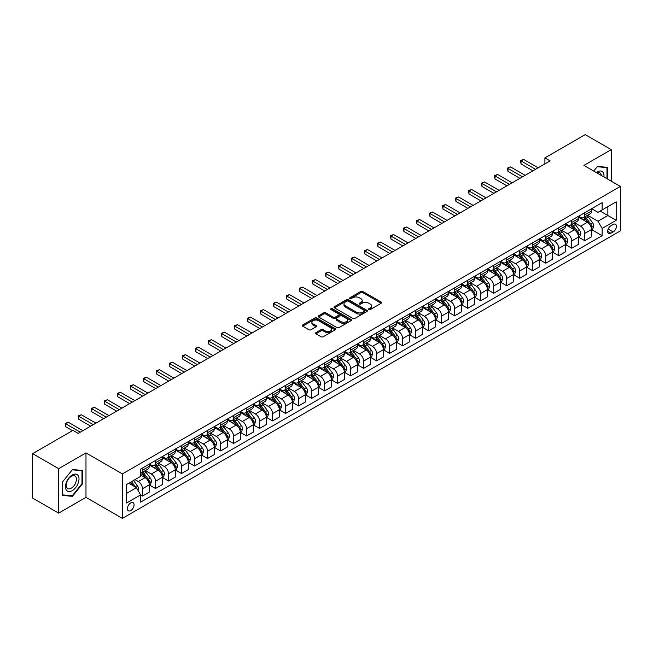 <?xml version="1.0" encoding="UTF-8"?>
<svg xmlns="http://www.w3.org/2000/svg" width="653" height="653" viewBox="0 0 653 653"><rect width="100%" height="100%" fill="white"/><g stroke="black" fill="none" stroke-linecap="round" stroke-linejoin="round"><path stroke-width="0.98" d="M368.912 309.53A1.012 0.588 0 0 0 370.341 309.53L381.189 303.261A1.445 0.833 0 0 0 381.613 302.674A1.445 0.833 0 0 0 381.189 302.086L362.807 291.467A1.445 0.833 0 0 0 360.766 291.467L349.91 297.735A1.012 0.588 0 0 0 349.616 298.143A1.012 0.588 0 0 0 349.91 298.56A1.012 0.588 0 0 0 351.338 298.56L352.742 297.752A4.62 2.669 0 0 1 359.281 297.752L360.815 298.633A4.62 2.669 0 0 1 362.17 300.519A4.62 2.669 0 0 1 360.815 302.404L359.411 303.221A1.012 0.588 0 0 0 359.117 303.629A1.012 0.588 0 0 0 359.411 304.045A1.012 0.588 0 0 0 360.84 304.045L362.244 303.237A4.62 2.669 0 0 1 368.782 303.237L370.316 304.118A4.62 2.669 0 0 1 371.671 306.004A4.62 2.669 0 0 1 370.316 307.889L368.912 308.706A1.012 0.588 0 0 0 368.61 309.114A1.012 0.588 0 0 0 368.912 309.53L368.912 308.706M130.731 510.573A4.71 2.718 120 0 0 133.808 506.426A4.71 2.718 120 0 0 133.081 502.647A4.71 2.718 120 0 0 130.731 502.883A4.71 2.718 120 0 0 127.653 507.03A4.71 2.718 120 0 0 128.372 510.809A4.71 2.718 120 0 0 130.731 510.573M315.921 332.63A1.445 0.833 0 0 0 315.497 333.218A1.445 0.833 0 0 0 315.921 333.814L321.08 336.793A1.445 0.833 0 0 0 323.121 336.793L335.177 329.83A1.445 0.833 0 0 0 335.601 329.243A1.445 0.833 0 0 0 335.177 328.655L316.787 318.035A1.445 0.833 0 0 0 314.746 318.035L302.69 324.998A1.445 0.833 0 0 0 302.274 325.586A1.445 0.833 0 0 0 302.69 326.174L308.926 329.773A1.445 0.833 0 0 0 310.967 329.773L316.125 326.794A1.445 0.833 0 0 0 316.55 326.206A1.445 0.833 0 0 0 316.125 325.61L313.032 323.831A3.861 2.228 0 0 1 311.905 322.256A3.861 2.228 0 0 1 314.289 320.19A3.861 2.228 0 0 1 318.501 320.672L330.606 327.667A3.861 2.228 0 0 1 331.74 329.243A3.861 2.228 0 0 1 329.349 331.3A3.861 2.228 0 0 1 325.137 330.818L323.121 329.651A1.445 0.833 0 0 0 321.08 329.651L315.921 332.63L315.921 333.814L321.08 330.859L321.08 329.651M85.984 452.896L58.664 468.666L32.65 453.647L32.65 498.108L58.664 513.127L85.984 497.357L122.405 518.384L122.405 473.923L85.984 452.896L85.984 497.357M611.241 181.183L611.241 149.635L583.929 165.405L620.35 186.44L122.405 473.923M611.241 149.635L585.227 134.616L544.904 157.895L544.904 163.903M32.65 453.647L72.973 430.368L78.18 433.372L550.104 160.899L544.904 157.895M352.849 318.452A1.445 0.833 0 0 0 354.889 318.452L366.945 311.489A1.445 0.833 0 0 0 367.37 310.901A1.445 0.833 0 0 0 366.945 310.314L348.555 299.694A1.445 0.833 0 0 0 346.514 299.694L334.458 306.657A1.445 0.833 0 0 0 334.034 307.245A1.445 0.833 0 0 0 334.458 307.832L352.849 318.452M331.34 309.751A1.012 0.588 0 0 1 332.369 309.889L332.369 308.689L351.061 319.48A1.445 0.833 0 0 1 351.485 320.068A1.445 0.833 0 0 1 351.061 320.664L339.005 327.618A1.445 0.833 0 0 1 336.964 327.618L318.574 317.007L318.574 315.823A1.445 0.833 0 0 0 318.158 316.411A1.445 0.833 0 0 0 318.574 317.007M318.574 315.823L323.733 312.844A1.445 0.833 0 0 1 325.782 312.844L333.234 317.154A1.445 0.833 0 0 0 335.275 317.154L338.703 315.179A1.445 0.833 0 0 0 339.119 314.583A1.445 0.833 0 0 0 338.703 313.995L330.94 309.514A1.012 0.588 0 0 1 330.638 309.106A1.012 0.588 0 0 1 331.267 308.559A1.012 0.588 0 0 1 332.369 308.689M613.167 224.469L610.881 225.791A4.563 2.636 120 0 0 607.902 229.807A4.563 2.636 120 0 0 608.596 233.464A4.563 2.636 120 0 0 610.881 233.243L613.167 231.921A4.563 2.636 120 0 0 616.146 227.897A4.563 2.636 120 0 0 615.452 224.24A4.563 2.636 120 0 0 613.167 224.469M122.405 518.384L620.35 230.901L620.35 186.44M591.683 208.699L597.977 212.331L602.139 209.931L602.139 202.659L140.615 469.115L140.615 476.388L126.568 484.493L126.568 503.006L140.615 494.892L140.615 502.157L602.139 235.7L602.139 228.436L597.977 221.22L587.627 215.253M602.139 209.931L616.187 201.818L616.187 220.322L602.139 228.436M58.664 468.666L58.664 513.127M600.164 211.074L607.861 215.514L607.861 206.626L616.187 201.818M597.977 221.22L607.861 215.514L616.187 220.322M126.568 493.39L136.453 487.685L128.755 483.236M140.615 494.95L142.493 496.035L142.493 488.762A5.885 3.396 -120 0 0 138.33 481.555L135 479.629M142.493 496.035L149.251 492.125L149.251 484.861A5.885 3.396 -120 0 0 145.088 477.645L140.615 475.066M149.406 485.008L155.496 488.526L155.496 481.253A5.885 3.396 -120 0 0 151.333 474.045L145.358 470.593M155.496 488.526L162.262 484.616L162.262 477.351A5.885 3.396 -120 0 0 158.099 470.136L149.251 465.034M162.417 477.498L168.507 481.016L168.507 473.743A5.885 3.396 -120 0 0 164.344 466.536L158.369 463.083M168.507 481.016L175.273 477.106L175.273 469.834A5.885 3.396 -120 0 0 171.11 462.626L162.262 457.524M175.428 469.989L181.51 473.507L181.51 466.234A5.885 3.396 -120 0 0 177.347 459.026L171.372 455.574M181.51 473.507L188.276 469.597L188.276 462.324A5.885 3.396 -120 0 0 184.113 455.117L175.273 450.007M188.431 462.479L194.521 465.989L194.521 458.724A5.885 3.396 -120 0 0 190.358 451.517L184.383 448.064M194.521 465.989L201.287 462.087L201.287 454.815A5.885 3.396 -120 0 0 197.124 447.607L188.276 442.497M201.442 454.97L207.532 458.479L207.532 451.215A5.885 3.396 -120 0 0 203.369 443.999L197.394 440.555M207.532 458.479L214.29 454.578L214.29 447.305A5.885 3.396 -120 0 0 210.127 440.098L201.287 434.988M214.453 447.46L220.534 450.97L220.534 443.705A5.885 3.396 -120 0 0 216.372 436.49L210.397 433.045M220.534 450.97L227.301 447.068L227.301 439.796A5.885 3.396 -120 0 0 223.138 432.588L214.29 427.478M227.456 439.951L233.545 443.46L233.545 436.196A5.885 3.396 -120 0 0 229.383 428.98L223.408 425.536M233.545 443.46L240.312 439.559L240.312 432.286A5.885 3.396 -120 0 0 236.149 425.079L227.301 419.969M240.467 432.441L246.556 435.951L246.556 428.686A5.885 3.396 -120 0 0 242.394 421.471L236.41 418.018M246.556 435.951L253.315 432.049L253.315 424.776A5.885 3.396 -120 0 0 249.152 417.569L240.312 412.459M253.47 424.923L259.559 428.441L259.559 421.169A5.885 3.396 -120 0 0 255.396 413.961L249.422 410.508M259.559 428.441L266.326 424.54L266.326 417.267A5.885 3.396 -120 0 0 262.163 410.06L253.315 404.95M266.481 417.414L272.57 420.932L272.57 413.659A5.885 3.396 -120 0 0 268.407 406.452L262.433 402.999M272.57 420.932L279.337 417.03L279.337 409.757A5.885 3.396 -120 0 0 275.174 402.55L266.326 397.44M279.492 409.904L285.573 413.422L285.573 406.15A5.885 3.396 -120 0 0 281.41 398.942L275.435 395.489M285.573 413.422L292.34 409.513L292.34 402.248A5.885 3.396 -120 0 0 288.177 395.041L279.337 389.931M292.495 402.395L298.584 405.913L298.584 398.64A5.885 3.396 -120 0 0 294.421 391.433L288.446 387.98M298.584 405.913L305.351 402.003L305.351 394.739A5.885 3.396 -120 0 0 301.188 387.531L292.34 382.421M305.506 394.885L311.595 398.403L311.595 391.131A5.885 3.396 -120 0 0 307.432 383.923L301.457 380.47M311.595 398.403L318.354 394.494L318.354 387.229A5.885 3.396 -120 0 0 314.191 380.013L305.351 374.912M318.517 387.376L324.598 390.894L324.598 383.621A5.885 3.396 -120 0 0 320.435 376.414L314.46 372.961M324.598 390.894L331.365 386.984L331.365 379.719A5.885 3.396 -120 0 0 327.202 372.504L318.354 367.402M331.52 379.866L337.609 383.384L337.609 376.112A5.885 3.396 -120 0 0 333.446 368.904L327.471 365.451M337.609 383.384L344.376 379.475L344.376 372.21A5.885 3.396 -120 0 0 340.213 364.994L331.365 359.893M344.531 372.357L350.62 375.875L350.62 368.602A5.885 3.396 -120 0 0 346.457 361.395L340.474 357.942M350.62 375.875L357.379 371.965L357.379 364.692A5.885 3.396 -120 0 0 353.216 357.485L344.376 352.383M357.534 364.847L363.623 368.365L363.623 361.093A5.885 3.396 -120 0 0 359.46 353.885L353.485 350.432M363.623 368.365L370.39 364.456L370.39 357.183A5.885 3.396 -120 0 0 366.227 349.975L357.379 344.874M370.545 357.338L376.634 360.848L376.634 353.583A5.885 3.396 -120 0 0 372.471 346.376L366.496 342.923M376.634 360.848L383.401 356.946L383.401 349.673A5.885 3.396 -120 0 0 379.238 342.466L370.39 337.356M383.556 349.828L389.637 353.338L389.637 346.074A5.885 3.396 -120 0 0 385.474 338.858L379.499 335.413M389.637 353.338L396.404 349.437L396.404 342.164A5.885 3.396 -120 0 0 392.241 334.956L383.401 329.847M396.559 342.319L402.648 345.829L402.648 338.564A5.885 3.396 -120 0 0 398.485 331.349L392.51 327.904M402.648 345.829L409.415 341.927L409.415 334.654A5.885 3.396 -120 0 0 405.252 327.447L396.404 322.337M409.57 334.809L415.659 338.319L415.659 331.055A5.885 3.396 -120 0 0 411.496 323.839L405.521 320.394M415.659 338.319L422.418 334.418L422.418 327.145A5.885 3.396 -120 0 0 418.255 319.937L409.415 314.828M422.581 327.3L428.662 330.81L428.662 323.545A5.885 3.396 -120 0 0 424.499 316.33L418.524 312.877M428.662 330.81L435.429 326.908L435.429 319.635A5.885 3.396 -120 0 0 431.266 312.428L422.418 307.318M435.584 319.782L441.673 323.3L441.673 316.028A5.885 3.396 -120 0 0 437.51 308.82L431.535 305.367M441.673 323.3L448.44 319.399L448.44 312.126A5.885 3.396 -120 0 0 444.277 304.918L435.429 299.809M448.595 312.273L454.684 315.791L454.684 308.518A5.885 3.396 -120 0 0 450.521 301.311L444.538 297.858M454.684 315.791L461.442 311.889L461.442 304.616A5.885 3.396 -120 0 0 457.28 297.409L448.44 292.299M461.598 304.763L467.687 308.281L467.687 301.009A5.885 3.396 -120 0 0 463.524 293.801L457.549 290.348M467.687 308.281L474.453 304.371L474.453 297.107A5.885 3.396 -120 0 0 470.291 289.899L461.442 284.79M474.609 297.254L480.698 300.772L480.698 293.499A5.885 3.396 -120 0 0 476.535 286.292L470.56 282.839M480.698 300.772L487.465 296.862L487.465 289.597A5.885 3.396 -120 0 0 483.302 282.39L474.453 277.28M487.62 289.744L493.701 293.262L493.701 285.99A5.885 3.396 -120 0 0 489.546 278.782L483.563 275.329M493.701 293.262L500.467 289.352L500.467 282.088A5.885 3.396 -120 0 0 496.304 274.872L487.465 269.771M500.622 282.235L506.712 285.753L506.712 278.48A5.885 3.396 -120 0 0 502.549 271.273L496.574 267.82M506.712 285.753L513.478 281.843L513.478 274.578A5.885 3.396 -120 0 0 509.316 267.363L500.467 262.261M513.633 274.725L519.723 278.243L519.723 270.971A5.885 3.396 -120 0 0 515.56 263.763L509.585 260.31M519.723 278.243L526.481 274.333L526.481 267.069A5.885 3.396 -120 0 0 522.318 259.853L513.478 254.752M526.645 267.216L532.726 270.734L532.726 263.461A5.885 3.396 -120 0 0 528.563 256.254L522.588 252.801M532.726 270.734L539.492 266.824L539.492 259.559A5.885 3.396 -120 0 0 535.329 252.344L526.481 247.242M539.647 259.706L545.737 263.224L545.737 255.952A5.885 3.396 -120 0 0 541.574 248.744L535.599 245.291M545.737 263.224L552.503 259.314L552.503 252.042A5.885 3.396 -120 0 0 548.34 244.834L539.492 239.733M552.658 252.197L558.748 255.707L558.748 248.442A5.885 3.396 -120 0 0 554.585 241.235L548.602 237.782M558.748 255.707L565.506 251.805L565.506 244.532A5.885 3.396 -120 0 0 561.343 237.325L552.503 232.215M565.661 244.687L571.75 248.197L571.75 240.933A5.885 3.396 -120 0 0 567.588 233.717L561.613 230.272M571.75 248.197L578.517 244.295L578.517 237.023A5.885 3.396 -120 0 0 574.354 229.815L565.506 224.705M578.672 237.178L584.761 240.688L584.761 233.423A5.885 3.396 -120 0 0 580.599 226.207L574.624 222.763M584.761 240.688L591.528 236.786L591.528 229.513A5.885 3.396 -120 0 0 587.365 222.306L578.517 217.196M578.672 216.208L580.599 217.318A5.885 3.396 -120 0 0 583.537 217.612A5.885 3.396 -120 0 0 584.761 214.919L584.761 212.69M565.661 223.718L567.588 224.828A5.885 3.396 -120 0 0 570.534 225.122A5.885 3.396 -120 0 0 571.75 222.428L571.75 220.2M552.658 231.227L554.585 232.337A5.885 3.396 -120 0 0 557.523 232.631A5.885 3.396 -120 0 0 558.748 229.938L558.748 227.709M539.647 238.737L541.574 239.847A5.885 3.396 -120 0 0 544.52 240.141A5.885 3.396 -120 0 0 545.737 237.447L545.737 235.219M526.645 246.246L528.563 247.356A5.885 3.396 -120 0 0 531.509 247.65A5.885 3.396 -120 0 0 532.726 244.957L532.726 242.728M513.633 253.756L515.56 254.866A5.885 3.396 -120 0 0 518.498 255.16A5.885 3.396 -120 0 0 519.723 252.466L519.723 250.246M500.622 261.265L502.549 262.375A5.885 3.396 -120 0 0 505.495 262.669A5.885 3.396 -120 0 0 506.712 259.976L506.712 257.755M487.62 268.775L489.546 269.885A5.885 3.396 -120 0 0 492.484 270.179A5.885 3.396 -120 0 0 493.701 267.485L493.701 265.265M474.609 276.284L476.535 277.403A5.885 3.396 -120 0 0 479.473 277.688A5.885 3.396 -120 0 0 480.698 274.995L480.698 272.774M461.598 283.794L463.524 284.912A5.885 3.396 -120 0 0 466.471 285.198A5.885 3.396 -120 0 0 467.687 282.504L467.687 280.284M448.595 291.311L450.521 292.422A5.885 3.396 -120 0 0 453.46 292.707A5.885 3.396 -120 0 0 454.684 290.014L454.684 287.793M435.584 298.821L437.51 299.931A5.885 3.396 -120 0 0 440.457 300.217A5.885 3.396 -120 0 0 441.673 297.523L441.673 295.303M422.573 306.33L424.499 307.441A5.885 3.396 -120 0 0 427.446 307.734A5.885 3.396 -120 0 0 428.662 305.033L428.662 302.812M409.57 313.84L411.496 314.95A5.885 3.396 -120 0 0 414.435 315.244A5.885 3.396 -120 0 0 415.659 312.542L415.659 310.322M396.559 321.349L398.485 322.46A5.885 3.396 -120 0 0 401.432 322.753A5.885 3.396 -120 0 0 402.648 320.06L402.648 317.831M383.556 328.859L385.474 329.969A5.885 3.396 -120 0 0 388.421 330.263A5.885 3.396 -120 0 0 389.637 327.569L389.637 325.341M370.545 336.368L372.471 337.479A5.885 3.396 -120 0 0 375.41 337.772A5.885 3.396 -120 0 0 376.634 335.079L376.634 332.85M357.534 343.878L359.46 344.988A5.885 3.396 -120 0 0 362.407 345.282A5.885 3.396 -120 0 0 363.623 342.588L363.623 340.36M344.531 351.387L346.457 352.498A5.885 3.396 -120 0 0 349.396 352.791A5.885 3.396 -120 0 0 350.62 350.098L350.62 347.869M331.52 358.897L333.446 360.007A5.885 3.396 -120 0 0 336.393 360.301A5.885 3.396 -120 0 0 337.609 357.607L337.609 355.387M318.509 366.406L320.435 367.517A5.885 3.396 -120 0 0 323.382 367.81A5.885 3.396 -120 0 0 324.598 365.117L324.598 362.897M305.506 373.916L307.432 375.026A5.885 3.396 -120 0 0 310.371 375.32A5.885 3.396 -120 0 0 311.595 372.626L311.595 370.406M292.495 381.425L294.421 382.544A5.885 3.396 -120 0 0 297.368 382.829A5.885 3.396 -120 0 0 298.584 380.136L298.584 377.916M279.492 388.935L281.41 390.053A5.885 3.396 -120 0 0 284.357 390.339A5.885 3.396 -120 0 0 285.573 387.645L285.573 385.425M266.481 396.453L268.407 397.563A5.885 3.396 -120 0 0 271.346 397.848A5.885 3.396 -120 0 0 272.57 395.155L272.57 392.935M253.47 403.962L255.396 405.072A5.885 3.396 -120 0 0 258.343 405.358A5.885 3.396 -120 0 0 259.559 402.664L259.559 400.444M240.467 411.472L242.394 412.582A5.885 3.396 -120 0 0 245.332 412.876A5.885 3.396 -120 0 0 246.556 410.174L246.556 407.954M227.456 418.981L229.383 420.091A5.885 3.396 -120 0 0 232.329 420.385A5.885 3.396 -120 0 0 233.545 417.683L233.545 415.463M214.445 426.491L216.372 427.601A5.885 3.396 -120 0 0 219.318 427.895A5.885 3.396 -120 0 0 220.534 425.201L220.534 422.973M201.442 434L203.369 435.11A5.885 3.396 -120 0 0 206.307 435.404A5.885 3.396 -120 0 0 207.532 432.71L207.532 430.482M188.431 441.51L190.358 442.62A5.885 3.396 -120 0 0 193.304 442.914A5.885 3.396 -120 0 0 194.521 440.22L194.521 437.992M175.428 449.019L177.347 450.129A5.885 3.396 -120 0 0 180.293 450.423A5.885 3.396 -120 0 0 181.51 447.729L181.51 445.501M162.417 456.529L164.344 457.639A5.885 3.396 -120 0 0 167.282 457.933A5.885 3.396 -120 0 0 168.507 455.239L168.507 453.011M149.406 464.038L151.333 465.148A5.885 3.396 -120 0 0 154.279 465.442A5.885 3.396 -120 0 0 155.496 462.748L155.496 460.528M591.683 229.668L602.139 235.7M583.537 217.612L590.304 213.702A5.885 3.396 -120 0 0 591.528 211.009L591.528 208.789M570.534 225.122L577.301 221.212A5.885 3.396 -120 0 0 578.517 218.518L578.517 216.298M557.523 232.631L564.29 228.721A5.885 3.396 -120 0 0 565.506 226.028L565.506 223.808M544.52 240.141L551.279 236.231A5.885 3.396 -120 0 0 552.503 233.537L552.503 231.317M531.509 247.65L538.276 243.749A5.885 3.396 -120 0 0 539.492 241.047L539.492 238.827M518.498 255.16L525.265 251.258A5.885 3.396 -120 0 0 526.481 248.556L526.481 246.336M505.495 262.669L512.254 258.768A5.885 3.396 -120 0 0 513.478 256.074L513.478 253.846M492.484 270.179L499.251 266.277A5.885 3.396 -120 0 0 500.467 263.583L500.467 261.355M479.473 277.688L486.24 273.787A5.885 3.396 -120 0 0 487.465 271.093L487.465 268.865M466.471 285.198L473.237 281.296A5.885 3.396 -120 0 0 474.453 278.602L474.453 276.374M453.46 292.707L460.226 288.806A5.885 3.396 -120 0 0 461.442 286.112L461.442 283.884M440.457 300.217L447.215 296.315A5.885 3.396 -120 0 0 448.44 293.621L448.44 291.401M427.446 307.734L434.212 303.825A5.885 3.396 -120 0 0 435.429 301.131L435.429 298.911M414.435 315.244L421.201 311.334A5.885 3.396 -120 0 0 422.418 308.64L422.418 306.42M401.432 322.753L408.19 318.844A5.885 3.396 -120 0 0 409.415 316.15L409.415 313.93M388.421 330.263L395.187 326.353A5.885 3.396 -120 0 0 396.404 323.659L396.404 321.439M375.41 337.772L382.176 333.863A5.885 3.396 -120 0 0 383.401 331.169L383.401 328.949M362.407 345.282L369.174 341.372A5.885 3.396 -120 0 0 370.39 338.678L370.39 336.458M349.396 352.791L356.163 348.89A5.885 3.396 -120 0 0 357.379 346.188L357.379 343.968M336.393 360.301L343.151 356.399A5.885 3.396 -120 0 0 344.376 353.697L344.376 351.477M323.382 367.81L330.149 363.909A5.885 3.396 -120 0 0 331.365 361.215L331.365 358.987M310.371 375.32L317.138 371.418A5.885 3.396 -120 0 0 318.354 368.725L318.354 366.496M297.368 382.829L304.127 378.928A5.885 3.396 -120 0 0 305.351 376.234L305.351 374.006M284.357 390.339L291.124 386.437A5.885 3.396 -120 0 0 292.34 383.744L292.34 381.515M271.346 397.848L278.113 393.947A5.885 3.396 -120 0 0 279.337 391.253L279.337 389.025M258.343 405.358L265.11 401.456A5.885 3.396 -120 0 0 266.326 398.763L266.326 396.542M245.332 412.876L252.099 408.966A5.885 3.396 -120 0 0 253.315 406.272L253.315 404.052M232.329 420.385L239.088 416.475A5.885 3.396 -120 0 0 240.312 413.782L240.312 411.561M219.318 427.895L226.085 423.985A5.885 3.396 -120 0 0 227.301 421.291L227.301 419.071M206.307 435.404L213.074 431.494A5.885 3.396 -120 0 0 214.29 428.801L214.29 426.58M193.304 442.914L200.063 439.004A5.885 3.396 -120 0 0 201.287 436.31L201.287 434.09M180.293 450.423L187.06 446.513A5.885 3.396 -120 0 0 188.276 443.82L188.276 441.599M167.282 457.933L174.049 454.031A5.885 3.396 -120 0 0 175.273 451.329L175.273 449.109M154.279 465.442L161.046 461.54A5.885 3.396 -120 0 0 162.262 458.839L162.262 456.618M140.615 473.188A5.885 3.396 -120 0 0 141.268 472.952L148.035 469.05A5.885 3.396 -120 0 0 149.251 466.356L149.251 464.128M141.268 472.952A5.885 3.396 -120 0 0 142.493 470.258L142.493 468.038M136.453 487.685L140.615 494.892M607.494 179.02L607.494 167.339L597.454 166.442L593.732 171.07L597.25 166.735L606.98 167.601L606.98 178.718M62.41 495.431L72.45 496.321L82.498 483.832L82.498 470.446L72.45 469.548L62.41 482.036L62.41 495.431M81.976 483.53L82.498 483.832M71.389 495.709L72.45 496.321M369.312 309.669L370.316 309.098A4.62 2.669 0 0 0 371.671 307.204L371.671 306.004M362.17 300.519L362.17 301.727A4.62 2.669 0 0 1 360.815 303.612L359.811 304.184M381.189 302.086L381.189 303.261L362.807 292.666A1.445 0.833 0 0 0 360.766 292.666L350.318 298.707M366.921 311.497L348.555 300.894A1.445 0.833 0 0 0 346.514 300.894L334.483 307.849M364.39 311.31A1.012 0.588 0 0 0 364.684 310.901A1.012 0.588 0 0 0 364.39 310.485L348.253 301.172A1.012 0.588 0 0 0 346.816 301.172L345.339 302.029A4.62 2.669 0 0 0 343.984 303.914A4.62 2.669 0 0 0 345.339 305.8L356.375 312.167A4.62 2.669 0 0 0 362.905 312.167L364.39 311.31L364.39 312.518A1.012 0.588 0 0 0 364.684 312.101L364.684 310.901M343.984 303.914L343.984 305.114A4.62 2.669 0 0 0 345.339 307L345.339 305.8M364.39 312.518L362.905 313.367A4.62 2.669 0 0 1 356.375 313.367L345.339 307M318.599 317.015L323.733 314.052L323.733 312.844M339.119 314.583L339.119 315.791A1.445 0.833 0 0 1 338.703 316.379L335.275 318.354A1.445 0.833 0 0 1 333.234 318.354L325.782 314.052A1.445 0.833 0 0 0 323.733 314.052M332.369 309.889L351.036 320.672M340.972 321.619A3.861 2.228 0 0 0 345.184 322.1A3.861 2.228 0 0 0 347.567 320.043A3.861 2.228 0 0 0 346.441 318.46L342.172 316.003A1.445 0.833 0 0 0 340.131 316.003L336.711 317.978A1.445 0.833 0 0 0 336.287 318.566A1.445 0.833 0 0 0 336.711 319.154L340.972 321.619L340.972 322.819A3.861 2.228 0 0 0 345.184 323.3A3.861 2.228 0 0 0 347.567 321.243L347.567 320.043M336.287 318.566L336.287 319.766A1.445 0.833 0 0 0 336.711 320.362L336.711 319.154M340.972 322.819L336.711 320.362M331.74 329.243L331.74 330.442A3.861 2.228 0 0 1 329.349 332.508A3.861 2.228 0 0 1 325.137 332.018L323.121 330.859A1.445 0.833 0 0 0 321.08 330.859M311.905 322.256L311.905 323.455A3.861 2.228 0 0 0 313.032 325.031L313.032 323.831M316.109 326.802L313.032 325.031M335.16 329.838L316.787 319.235A1.445 0.833 0 0 0 314.746 319.235L302.714 326.182L302.69 324.998M591.528 229.758L592.777 229.032L593.814 226.028A3.902 2.253 -120 0 0 592.565 222.706L588.32 217.033A11.256 6.497 -120 0 0 587.088 215.563M582.86 219.702A11.256 6.497 -120 0 0 580.558 217.294M591.169 227.366L591.708 226.199A3.902 2.253 -120 0 0 590.59 223.848L586.337 218.175A11.256 6.497 -120 0 0 585.112 216.706M584.06 217.31A9.346 5.395 60 0 1 585.594 219.049L589.194 223.857M583.864 217.425A11.256 6.497 60 0 1 585.088 218.894L587.92 222.673M535.542 169.315L521.021 160.932L523.624 159.43L538.137 167.813M532.938 170.817L521.021 163.936L521.021 160.932L520.449 160.605L523.624 159.43M521.021 163.936L520.449 160.605M578.517 237.268L579.766 236.541L580.803 233.537A3.902 2.253 -120 0 0 579.562 230.215L575.309 224.542A11.256 6.497 -120 0 0 574.077 223.073M569.849 227.22A11.256 6.497 -120 0 0 567.547 224.803M578.158 234.876L578.697 233.709A3.902 2.253 -120 0 0 577.587 231.358L573.334 225.685A11.256 6.497 -120 0 0 572.101 224.216M571.057 224.82A9.346 5.395 60 0 1 572.591 226.558L576.191 231.366M570.853 224.934A11.256 6.497 60 0 1 572.085 226.403L574.909 230.183M565.506 244.777L566.755 244.051L567.8 241.047A3.902 2.253 -120 0 0 566.551 237.733L562.298 232.052A11.256 6.497 -120 0 0 561.074 230.582M556.846 234.729A11.256 6.497 -120 0 0 554.536 232.313M565.155 242.385L565.694 241.218A3.902 2.253 -120 0 0 564.576 238.867L560.323 233.194A11.256 6.497 -120 0 0 559.099 231.725M558.046 232.329A9.346 5.395 60 0 1 559.58 234.076L563.18 238.876M557.85 232.444A11.256 6.497 60 0 1 559.074 233.913L561.898 237.692M552.503 252.287L553.752 251.568L554.789 248.556A3.902 2.253 -120 0 0 553.548 245.242L549.295 239.561A11.256 6.497 -120 0 0 548.063 238.092M543.835 242.239A11.256 6.497 -120 0 0 541.533 239.822M552.144 249.895L552.683 248.728A3.902 2.253 -120 0 0 551.565 246.377L547.312 240.704A11.256 6.497 -120 0 0 546.088 239.235M545.043 239.839A9.346 5.395 60 0 1 546.577 241.586L550.169 246.385M544.839 239.953A11.256 6.497 60 0 1 546.063 241.422L548.895 245.201M522.531 176.824L508.01 168.441L510.613 166.939L525.134 175.322M519.927 178.326L508.01 171.445L508.01 168.441L507.438 168.115L510.613 166.939M508.01 171.445L507.438 168.115M509.52 184.334L495.007 175.951L497.61 174.449L512.123 182.832M506.924 185.836L495.007 178.955L495.007 175.951L494.435 175.624L497.61 174.449M495.007 178.955L494.435 175.624M496.517 191.843L481.996 183.46L484.599 181.958L499.112 190.341M493.913 193.345L481.996 186.464L481.996 183.46L481.424 183.134L484.599 181.958M481.996 186.464L481.424 183.134M539.492 259.796L540.741 259.078L541.778 256.074A3.902 2.253 -120 0 0 540.537 252.752L536.284 247.071A11.256 6.497 -120 0 0 535.06 245.601M530.824 249.748A11.256 6.497 -120 0 0 528.522 247.332M539.133 257.404L539.68 256.237A3.902 2.253 -120 0 0 538.562 253.895L534.309 248.213A11.256 6.497 -120 0 0 533.077 246.744M532.032 247.348A9.346 5.395 60 0 1 533.566 249.095L537.166 253.895M531.828 247.463A11.256 6.497 60 0 1 533.06 248.94L535.884 252.711M483.506 199.353L468.993 190.97L471.588 189.468L486.11 197.851M480.902 200.855L468.993 193.974L468.993 190.97L468.413 190.643L471.588 189.468M468.993 193.974L468.413 190.643M603.943 176.963A9.566 5.526 120 0 0 603.103 172.425A9.566 5.526 120 0 0 596.279 172.539M601.38 175.486A7.24 4.179 120 0 0 600.736 173.641A7.24 4.179 120 0 0 599.919 172.89A7.24 4.179 120 0 0 596.94 172.923M606.335 167.233L606.98 167.601M72.246 475A9.566 5.526 120 0 0 65.48 486.722A9.566 5.526 120 0 0 72.246 490.623A9.566 5.526 120 0 0 79.013 478.91A9.566 5.526 120 0 0 72.246 475M71.299 476.355A7.24 4.179 120 0 0 66.565 482.738A7.24 4.179 120 0 0 67.675 488.542A7.24 4.179 120 0 0 71.299 488.183A7.24 4.179 120 0 0 76.026 481.8A7.24 4.179 120 0 0 74.915 475.996A7.24 4.179 120 0 0 71.299 476.355M81.976 483.685L72.246 495.79L62.517 494.917L62.517 481.947L72.246 469.842L81.976 470.707L81.976 483.685M81.331 470.34L81.976 470.707M526.481 267.306L527.73 266.587L528.775 263.583A3.902 2.253 -120 0 0 527.526 260.261L523.273 254.58A11.256 6.497 -120 0 0 522.049 253.111M517.821 257.258A11.256 6.497 -120 0 0 515.511 254.841M526.13 264.914L526.669 263.747A3.902 2.253 -120 0 0 525.551 261.404L521.298 255.723A11.256 6.497 -120 0 0 520.074 254.254M519.021 254.858A9.346 5.395 60 0 1 520.555 256.605L524.155 261.404M518.825 254.972A11.256 6.497 60 0 1 520.049 256.449L522.882 260.221M513.478 274.815L514.727 274.097L515.764 271.093A3.902 2.253 -120 0 0 514.523 267.771L510.271 262.09A11.256 6.497 -120 0 0 509.038 260.62M504.81 264.767A11.256 6.497 -120 0 0 502.508 262.351M513.119 272.423L513.658 271.256A3.902 2.253 -120 0 0 512.54 268.914L508.295 263.232A11.256 6.497 -120 0 0 507.063 261.763M506.018 262.367A9.346 5.395 60 0 1 507.552 264.114L511.144 268.914M505.814 262.482A11.256 6.497 60 0 1 507.046 263.959L509.871 267.73M500.467 282.325L501.716 281.606L502.761 278.602A3.902 2.253 -120 0 0 501.512 275.28L497.26 269.607A11.256 6.497 -120 0 0 496.035 268.13M491.807 272.277A11.256 6.497 -120 0 0 489.497 269.86M500.116 279.941L500.655 278.766A3.902 2.253 -120 0 0 499.537 276.423L495.284 270.742A11.256 6.497 -120 0 0 494.052 269.273M493.007 269.877A9.346 5.395 60 0 1 494.541 271.624L498.141 276.423M492.803 269.991A11.256 6.497 60 0 1 494.035 271.468L496.86 275.24M487.465 289.834L488.713 289.116L489.75 286.112A3.902 2.253 -120 0 0 488.501 282.79L484.257 277.117A11.256 6.497 -120 0 0 483.024 275.639M478.796 279.786A11.256 6.497 -120 0 0 476.494 277.378M487.105 287.451L487.644 286.275A3.902 2.253 -120 0 0 486.526 283.933L482.273 278.251A11.256 6.497 -120 0 0 481.049 276.782M479.996 277.386A9.346 5.395 60 0 1 481.53 279.133L485.13 283.933M479.8 277.509A11.256 6.497 60 0 1 481.024 278.978L483.857 282.749M474.453 297.344L475.702 296.625L476.739 293.621A3.902 2.253 -120 0 0 475.498 290.299L471.246 284.626A11.256 6.497 -120 0 0 470.013 283.149M465.785 287.296A11.256 6.497 -120 0 0 463.483 284.888M474.094 294.96L474.633 293.785A3.902 2.253 -120 0 0 473.523 291.442L469.27 285.769A11.256 6.497 -120 0 0 468.038 284.292M466.993 284.896A9.346 5.395 60 0 1 468.528 286.643L472.127 291.45M466.789 285.018A11.256 6.497 60 0 1 468.021 286.487L470.846 290.259M470.495 206.862L455.982 198.479L458.586 196.977L473.099 205.36M467.899 208.364L455.982 201.483L455.982 198.479L455.41 198.153L458.586 196.977M455.982 201.483L455.41 198.153M457.492 214.372L442.971 205.997L445.575 204.487L460.096 212.87M454.888 215.874L442.971 209.001L442.971 205.997L442.399 205.662L445.575 204.487M442.971 209.001L442.399 205.662M444.481 221.881L429.968 213.507L432.564 212.005L447.085 220.379M441.877 223.383L429.968 216.51L429.968 213.507L429.396 213.172L432.564 212.005M429.968 216.51L429.396 213.172M431.478 229.391L416.957 221.016L419.561 219.514L434.074 227.889M428.874 230.893L416.957 224.02L416.957 221.016L416.385 220.681L419.561 219.514M416.957 224.02L416.385 220.681M418.467 236.908L403.946 228.526L406.55 227.024L421.071 235.406M415.863 238.41L403.946 231.529L403.946 228.526L403.374 228.191L406.55 227.024M403.946 231.529L403.374 228.191M461.442 304.853L462.691 304.135L463.736 301.131A3.902 2.253 -120 0 0 462.487 297.809L458.235 292.136A11.256 6.497 -120 0 0 457.01 290.667M452.782 294.805A11.256 6.497 -120 0 0 450.472 292.397M461.091 302.47L461.63 301.294A3.902 2.253 -120 0 0 460.512 298.952L456.259 293.279A11.256 6.497 -120 0 0 455.035 291.801M453.982 292.405A9.346 5.395 60 0 1 455.516 294.152L459.116 298.96M453.786 292.528A11.256 6.497 60 0 1 455.01 293.997L457.835 297.768M405.456 244.418L390.943 236.035L393.547 234.533L408.06 242.916M402.86 245.92L390.943 239.039L390.943 236.035L390.372 235.7L393.547 234.533M390.943 239.039L390.372 235.7M448.44 312.363L449.688 311.644L450.725 308.64A3.902 2.253 -120 0 0 449.484 305.318L445.232 299.645A11.256 6.497 -120 0 0 443.999 298.176M439.771 302.315A11.256 6.497 -120 0 0 437.469 299.907M448.08 309.979L448.619 308.804A3.902 2.253 -120 0 0 447.501 306.461L443.248 300.788A11.256 6.497 -120 0 0 442.024 299.311M440.979 299.923A9.346 5.395 60 0 1 442.514 301.662L446.105 306.469M440.775 300.037A11.256 6.497 60 0 1 441.999 301.506L444.832 305.278M392.453 251.927L377.932 243.545L380.536 242.043L395.049 250.426M389.849 253.429L377.932 246.548L377.932 243.545L377.361 243.21L380.536 242.043M377.932 246.548L377.361 243.21M435.429 319.88L436.677 319.154L437.714 316.15A3.902 2.253 -120 0 0 436.473 312.828L432.221 307.155A11.256 6.497 -120 0 0 430.996 305.686M426.76 309.824A11.256 6.497 -120 0 0 424.458 307.416M435.069 317.489L435.616 316.321A3.902 2.253 -120 0 0 434.498 313.971L430.245 308.298A11.256 6.497 -120 0 0 429.013 306.828M427.968 307.432A9.346 5.395 60 0 1 429.503 309.171L433.102 313.979M427.764 307.547A11.256 6.497 60 0 1 428.997 309.016L431.821 312.787M379.442 259.437L364.929 251.054L367.525 249.552L382.046 257.935M376.838 260.939L364.929 254.058L364.929 251.054L364.35 250.719L367.525 249.552M364.929 254.058L364.35 250.719M422.418 327.39L423.666 326.663L424.711 323.659A3.902 2.253 -120 0 0 423.462 320.337L419.21 314.664A11.256 6.497 -120 0 0 417.985 313.195M413.757 317.334A11.256 6.497 -120 0 0 411.447 314.926M422.067 324.998L422.605 323.831A3.902 2.253 -120 0 0 421.487 321.48L417.234 315.807A11.256 6.497 -120 0 0 416.01 314.338M414.957 314.942A9.346 5.395 60 0 1 416.492 316.681L420.091 321.488M414.761 315.056A11.256 6.497 60 0 1 415.985 316.525L418.818 320.296M366.431 266.946L351.918 258.564L354.522 257.062L369.035 265.445M363.835 268.448L351.918 261.567L351.918 258.564L351.347 258.237L354.522 257.062M351.918 261.567L351.347 258.237M409.415 334.899L410.664 334.173L411.7 331.169A3.902 2.253 -120 0 0 410.459 327.847L406.207 322.174A11.256 6.497 -120 0 0 404.974 320.705M400.746 324.843A11.256 6.497 -120 0 0 398.444 322.435M409.056 332.508L409.594 331.34A3.902 2.253 -120 0 0 408.476 328.99L404.231 323.317A11.256 6.497 -120 0 0 402.999 321.847M401.954 322.451A9.346 5.395 60 0 1 403.489 324.19L407.08 328.998M401.75 322.566A11.256 6.497 60 0 1 402.983 324.035L405.807 327.814M353.428 274.456L338.907 266.073L341.511 264.571L356.032 272.954M350.824 275.958L338.907 269.077L338.907 266.073L338.336 265.747L341.511 264.571M338.907 269.077L338.336 265.747M396.404 342.409L397.653 341.682L398.697 338.678A3.902 2.253 -120 0 0 397.448 335.356L393.196 329.683A11.256 6.497 -120 0 0 391.971 328.214M387.743 332.361A11.256 6.497 -120 0 0 385.433 329.945M396.053 340.017L396.591 338.85A3.902 2.253 -120 0 0 395.473 336.499L391.22 330.826A11.256 6.497 -120 0 0 389.988 329.357M388.943 329.961A9.346 5.395 60 0 1 390.478 331.7L394.077 336.507M388.739 330.075A11.256 6.497 60 0 1 389.972 331.544L392.796 335.324M340.417 281.965L325.904 273.583L328.5 272.081L343.021 280.464M337.813 283.467L325.904 276.586L325.904 273.583L325.333 273.256L328.5 272.081M325.904 276.586L325.333 273.256M383.401 349.918L384.65 349.192L385.686 346.188A3.902 2.253 -120 0 0 384.437 342.874L380.193 337.193A11.256 6.497 -120 0 0 378.96 335.724M374.732 339.87A11.256 6.497 -120 0 0 372.43 337.454M383.042 347.527L383.58 346.359A3.902 2.253 -120 0 0 382.462 344.009L378.209 338.336A11.256 6.497 -120 0 0 376.985 336.866M375.932 337.47A9.346 5.395 60 0 1 377.467 339.217L381.066 344.017M375.736 337.585A11.256 6.497 60 0 1 376.961 339.054L379.793 342.833M370.39 357.428L371.639 356.709L372.675 353.697A3.902 2.253 -120 0 0 371.435 350.383L367.182 344.702A11.256 6.497 -120 0 0 365.949 343.233M361.721 347.38A11.256 6.497 -120 0 0 359.419 344.964M370.031 355.036L370.569 353.869A3.902 2.253 -120 0 0 369.459 351.518L365.207 345.845A11.256 6.497 -120 0 0 363.974 344.376M362.929 344.98A9.346 5.395 60 0 1 364.464 346.727L368.063 351.526M362.725 345.094A11.256 6.497 60 0 1 363.958 346.563L366.782 350.343M357.379 364.937L358.628 364.219L359.672 361.215A3.902 2.253 -120 0 0 358.424 357.893L354.171 352.212A11.256 6.497 -120 0 0 352.947 350.743M348.718 354.889A11.256 6.497 -120 0 0 346.408 352.473M357.028 362.546L357.566 361.378A3.902 2.253 -120 0 0 356.448 359.036L352.196 353.355A11.256 6.497 -120 0 0 350.971 351.885M349.918 352.489A9.346 5.395 60 0 1 351.453 354.236L355.052 359.036M349.722 352.604A11.256 6.497 60 0 1 350.947 354.081L353.771 357.852M344.376 372.447L345.625 371.728L346.661 368.725A3.902 2.253 -120 0 0 345.421 365.402L341.168 359.721A11.256 6.497 -120 0 0 339.935 358.252M335.707 362.399A11.256 6.497 -120 0 0 333.405 359.983M344.017 370.055L344.555 368.888A3.902 2.253 -120 0 0 343.437 366.545L339.185 360.864A11.256 6.497 -120 0 0 337.96 359.395M336.915 359.999A9.346 5.395 60 0 1 338.45 361.746L342.041 366.545M336.711 360.113A11.256 6.497 60 0 1 337.936 361.591L340.768 365.362M331.365 379.956L332.614 379.238L333.65 376.234A3.902 2.253 -120 0 0 332.41 372.912L328.157 367.231A11.256 6.497 -120 0 0 326.933 365.762M322.696 369.908A11.256 6.497 -120 0 0 320.394 367.492M331.006 377.565L331.553 376.397A3.902 2.253 -120 0 0 330.434 374.055L326.182 368.374A11.256 6.497 -120 0 0 324.949 366.904M323.904 367.508A9.346 5.395 60 0 1 325.439 369.255L329.039 374.055M323.7 367.623A11.256 6.497 60 0 1 324.933 369.1L327.757 372.871M318.354 387.466L319.603 386.747L320.647 383.744A3.902 2.253 -120 0 0 319.399 380.421L315.146 374.749A11.256 6.497 -120 0 0 313.922 373.271M309.693 377.418A11.256 6.497 -120 0 0 307.383 375.002M318.003 385.082L318.542 383.907A3.902 2.253 -120 0 0 317.423 381.564L313.171 375.883A11.256 6.497 -120 0 0 311.946 374.414M310.893 375.018A9.346 5.395 60 0 1 312.428 376.765L316.028 381.564M310.697 375.132A11.256 6.497 60 0 1 311.922 376.61L314.754 380.381M305.351 394.975L306.6 394.257L307.636 391.253A3.902 2.253 -120 0 0 306.396 387.931L302.143 382.258A11.256 6.497 -120 0 0 300.911 380.781M296.682 384.927A11.256 6.497 -120 0 0 294.381 382.519M304.992 392.592L305.531 391.416A3.902 2.253 -120 0 0 304.412 389.074L300.168 383.393A11.256 6.497 -120 0 0 298.935 381.923M297.89 382.527A9.346 5.395 60 0 1 299.425 384.274L303.016 389.074M297.686 382.65A11.256 6.497 60 0 1 298.919 384.119L301.743 387.89M292.34 402.485L293.589 401.766L294.634 398.763A3.902 2.253 -120 0 0 293.385 395.44L289.132 389.768A11.256 6.497 -120 0 0 287.908 388.29M283.68 392.437A11.256 6.497 -120 0 0 281.37 390.029M291.989 400.101L292.528 398.926A3.902 2.253 -120 0 0 291.409 396.583L287.157 390.91A11.256 6.497 -120 0 0 285.924 389.433M284.879 390.037A9.346 5.395 60 0 1 286.414 391.784L290.014 396.591M284.675 390.159A11.256 6.497 60 0 1 285.908 391.629L288.732 395.4M279.337 409.994L280.586 409.276L281.623 406.272A3.902 2.253 -120 0 0 280.374 402.95L276.129 397.277A11.256 6.497 -120 0 0 274.897 395.808M270.669 399.946A11.256 6.497 -120 0 0 268.367 397.538M278.978 407.611L279.517 406.435A3.902 2.253 -120 0 0 278.398 404.093L274.146 398.42A11.256 6.497 -120 0 0 272.921 396.942M271.868 397.546A9.346 5.395 60 0 1 273.403 399.293L277.003 404.101M271.672 397.669A11.256 6.497 60 0 1 272.897 399.138L275.729 402.909M266.326 417.504L267.575 416.785L268.612 413.782A3.902 2.253 -120 0 0 267.371 410.459L263.118 404.787A11.256 6.497 -120 0 0 261.886 403.317M257.657 407.456A11.256 6.497 -120 0 0 255.356 405.048M265.967 415.12L266.506 413.945A3.902 2.253 -120 0 0 265.396 411.602L261.143 405.929A11.256 6.497 -120 0 0 259.91 404.452M258.866 405.064A9.346 5.395 60 0 1 260.4 406.803L264 411.61M258.661 405.178A11.256 6.497 60 0 1 259.894 406.648L262.718 410.419M253.315 425.021L254.564 424.295L255.609 421.291A3.902 2.253 -120 0 0 254.36 417.969L250.107 412.296A11.256 6.497 -120 0 0 248.883 410.827M244.655 414.965A11.256 6.497 -120 0 0 242.345 412.557M252.964 422.63L253.503 421.454A3.902 2.253 -120 0 0 252.385 419.112L248.132 413.439A11.256 6.497 -120 0 0 246.907 411.97M245.855 412.574A9.346 5.395 60 0 1 247.389 414.312L250.989 419.12M245.659 412.688A11.256 6.497 60 0 1 246.883 414.157L249.707 417.928M240.312 432.531L241.561 431.804L242.598 428.801A3.902 2.253 -120 0 0 241.357 425.478L237.104 419.806A11.256 6.497 -120 0 0 235.872 418.336M231.644 422.475A11.256 6.497 -120 0 0 229.342 420.067M239.953 430.139L240.492 428.972A3.902 2.253 -120 0 0 239.373 426.621L235.121 420.948A11.256 6.497 -120 0 0 233.896 419.479M232.852 420.083A9.346 5.395 60 0 1 234.386 421.822L237.978 426.629M232.648 420.197A11.256 6.497 60 0 1 233.872 421.667L236.704 425.438M227.301 440.04L228.55 439.314L229.587 436.31A3.902 2.253 -120 0 0 228.346 432.988L224.093 427.315A11.256 6.497 -120 0 0 222.869 425.846M218.633 429.984A11.256 6.497 -120 0 0 216.331 427.576M226.942 437.649L227.481 436.482A3.902 2.253 -120 0 0 226.371 434.131L222.118 428.458A11.256 6.497 -120 0 0 220.885 426.989M219.841 427.593A9.346 5.395 60 0 1 221.375 429.331L224.975 434.139M219.637 427.707A11.256 6.497 60 0 1 220.869 429.176L223.693 432.955M214.29 447.55L215.539 446.823L216.584 443.82A3.902 2.253 -120 0 0 215.335 440.497L211.082 434.825A11.256 6.497 -120 0 0 209.858 433.355M205.63 437.502A11.256 6.497 -120 0 0 203.32 435.086M213.939 445.158L214.478 443.991A3.902 2.253 -120 0 0 213.36 441.64L209.107 435.967A11.256 6.497 -120 0 0 207.883 434.498M206.83 435.102A9.346 5.395 60 0 1 208.364 436.841L211.964 441.648M206.634 435.216A11.256 6.497 60 0 1 207.858 436.686L210.69 440.465M201.287 455.059L202.536 454.333L203.573 451.329A3.902 2.253 -120 0 0 202.332 448.015L198.079 442.334A11.256 6.497 -120 0 0 196.847 440.865M192.619 445.011A11.256 6.497 -120 0 0 190.317 442.595M200.928 452.668L201.467 451.501A3.902 2.253 -120 0 0 200.349 449.15L196.104 443.477A11.256 6.497 -120 0 0 194.872 442.008M193.827 442.612A9.346 5.395 60 0 1 195.361 444.358L198.953 449.158M193.623 442.726A11.256 6.497 60 0 1 194.855 444.195L197.679 447.974M188.276 462.569L189.525 461.851L190.57 458.839A3.902 2.253 -120 0 0 189.321 455.525L185.068 449.844A11.256 6.497 -120 0 0 183.844 448.374M179.616 452.521A11.256 6.497 -120 0 0 177.306 450.105M187.925 460.177L188.464 459.01A3.902 2.253 -120 0 0 187.346 456.659L183.093 450.986A11.256 6.497 -120 0 0 181.861 449.517M180.816 450.121A9.346 5.395 60 0 1 182.35 451.868L185.95 456.667M180.612 450.235A11.256 6.497 60 0 1 181.844 451.705L184.668 455.484M175.273 470.078L176.514 469.36L177.559 466.356A3.902 2.253 -120 0 0 176.31 463.034L172.066 457.353A11.256 6.497 -120 0 0 170.833 455.884M166.605 460.03A11.256 6.497 -120 0 0 164.303 457.614M174.914 467.687L175.453 466.52A3.902 2.253 -120 0 0 174.335 464.177L170.082 458.496A11.256 6.497 -120 0 0 168.858 457.027M167.805 457.631A9.346 5.395 60 0 1 169.339 459.377L172.939 464.177M167.609 457.745A11.256 6.497 60 0 1 168.833 459.222L171.666 462.993M162.262 477.588L163.511 476.87L164.548 473.866A3.902 2.253 -120 0 0 163.307 470.544L159.054 464.863A11.256 6.497 -120 0 0 157.822 463.393M153.594 467.54A11.256 6.497 -120 0 0 151.292 465.124M161.903 475.196L162.442 474.029A3.902 2.253 -120 0 0 161.332 471.686L157.079 466.005A11.256 6.497 -120 0 0 155.847 464.536M154.802 465.14A9.346 5.395 60 0 1 156.336 466.887L159.936 471.686M154.598 465.254A11.256 6.497 60 0 1 155.83 466.732L158.655 470.503M327.414 289.475L312.893 281.092L315.497 279.59L330.01 287.973M324.81 290.977L312.893 284.096L312.893 281.092L312.322 280.766L315.497 279.59M312.893 284.096L312.322 280.766M314.403 296.984L299.882 288.602L302.486 287.1L317.007 295.483M311.799 298.486L299.882 291.605L299.882 288.602L299.311 288.275L302.486 287.1M299.882 291.605L299.311 288.275M301.392 304.494L286.879 296.111L289.483 294.609L303.996 302.992M298.796 305.996L286.879 299.115L286.879 296.111L286.308 295.785L289.483 294.609M286.879 299.115L286.308 295.785M288.389 312.003L273.868 303.621L276.472 302.119L290.985 310.502M285.785 313.505L273.868 306.624L273.868 303.621L273.297 303.294L276.472 302.119M273.868 306.624L273.297 303.294M275.378 319.513L260.865 311.138L263.461 309.628L277.982 318.011M272.774 321.015L260.865 314.142L260.865 311.138L260.286 310.804L263.461 309.628M260.865 314.142L260.286 310.804M262.367 327.022L247.854 318.648L250.458 317.146L264.971 325.521M259.772 328.524L247.854 321.651L247.854 318.648L247.283 318.313L250.458 317.146M247.854 321.651L247.283 318.313M249.364 334.532L234.843 326.157L237.447 324.655L251.968 333.03M246.761 336.034L234.843 329.161L234.843 326.157L234.272 325.823L237.447 324.655M234.843 329.161L234.272 325.823M236.353 342.05L221.84 333.667L224.436 332.165L238.957 340.539M233.75 343.551L221.84 336.67L221.84 333.667L221.269 333.332L224.436 332.165M221.84 336.67L221.269 333.332M223.35 349.559L208.829 341.176L211.433 339.674L225.946 348.057M220.747 351.061L208.829 344.18L208.829 341.176L208.258 340.842L211.433 339.674M208.829 344.18L208.258 340.842M210.339 357.069L195.818 348.686L198.422 347.184L212.943 355.567M207.736 358.57L195.818 351.689L195.818 348.686L195.247 348.351L198.422 347.184M195.818 351.689L195.247 348.351M197.328 364.578L182.816 356.195L185.419 354.693L199.932 363.076M194.733 366.08L182.816 359.199L182.816 356.195L182.244 355.861L185.419 354.693M182.816 359.199L182.244 355.861M184.326 372.088L169.804 363.705L172.408 362.203L186.921 370.586M181.722 373.589L169.804 366.708L169.804 363.705L169.233 363.378L172.408 362.203M169.804 366.708L169.233 363.378M171.315 379.597L156.802 371.214L159.397 369.712L173.918 378.095M168.711 381.099L156.802 374.218L156.802 371.214L156.222 370.888L159.397 369.712M156.802 374.218L156.222 370.888M158.304 387.107L143.791 378.724L146.394 377.222L160.907 385.605M155.708 388.608L143.791 381.727L143.791 378.724L143.219 378.397L146.394 377.222M143.791 381.727L143.219 378.397M145.301 394.616L130.78 386.233L133.383 384.731L147.904 393.114M142.697 396.118L130.78 389.237L130.78 386.233L130.208 385.907L133.383 384.731M130.78 389.237L130.208 385.907M132.29 402.126L117.777 393.743L120.372 392.241L134.893 400.624M129.686 403.627L117.777 396.746L117.777 393.743L117.205 393.416L120.372 392.241M117.777 396.746L117.205 393.416M119.287 409.635L104.766 401.252L107.37 399.75L121.882 408.133M116.683 411.137L104.766 404.256L104.766 401.252L104.194 400.926L107.37 399.75M104.766 404.256L104.194 400.926M106.276 417.145L91.755 408.762L94.358 407.26L108.88 415.643M103.672 418.646L91.755 411.765L91.755 408.762L91.183 408.435L94.358 407.26M91.755 411.765L91.183 408.435M149.251 485.097L150.5 484.379L151.545 481.375A3.902 2.253 -120 0 0 150.296 478.053L146.043 472.372A11.256 6.497 -120 0 0 144.819 470.903M148.9 482.706L149.439 481.539A3.902 2.253 -120 0 0 148.321 479.196L144.068 473.515A11.256 6.497 -120 0 0 142.844 472.046M141.791 472.65A9.346 5.395 60 0 1 143.325 474.396L146.925 479.196M141.595 472.764A11.256 6.497 60 0 1 142.819 474.241L145.643 478.012M93.265 424.654L78.752 416.279L81.356 414.769L95.869 423.152M90.669 426.156L78.752 419.283L78.752 416.279L78.18 415.945L81.356 414.769M78.752 419.283L78.18 415.945M138.012 490.387L138.534 488.885A3.902 2.253 -120 0 0 137.293 485.563L133.498 480.494M135.669 487.228A3.902 2.253 -120 0 0 135.31 486.705L131.522 481.636M130.543 482.2L133.269 485.84M130.274 482.363L132.583 485.448M80.262 432.164L65.741 423.789L68.345 422.287L82.858 430.662M72.45 430.662L65.741 426.793L65.741 423.789L65.169 423.454L68.345 422.287M65.741 426.793L65.169 423.454M138.33 481.555L145.088 477.645M151.333 474.045L158.099 470.136M164.344 466.536L171.11 462.626M177.347 459.026L184.113 455.117M190.358 451.517L197.124 447.607M203.369 443.999L210.127 440.098M216.372 436.49L223.138 432.588M229.383 428.98L236.149 425.079M242.394 421.471L249.152 417.569M255.396 413.961L262.163 410.06M268.407 406.452L275.174 402.55M281.41 398.942L288.177 395.041M294.421 391.433L301.188 387.531M307.432 383.923L314.191 380.013M320.435 376.414L327.202 372.504M333.446 368.904L340.213 364.994M346.457 361.395L353.216 357.485M359.46 353.885L366.227 349.975M372.471 346.376L379.238 342.466M385.474 338.858L392.241 334.956M398.485 331.349L405.252 327.447M411.496 323.839L418.255 319.937M424.499 316.33L431.266 312.428M437.51 308.82L444.277 304.918M450.521 301.311L457.28 297.409M463.524 293.801L470.291 289.899M476.535 286.292L483.302 282.39M489.546 278.782L496.304 274.872M502.549 271.273L509.316 267.363M515.56 263.763L522.318 259.853M528.563 256.254L535.329 252.344M541.574 248.744L548.34 244.834M554.585 241.235L561.343 237.325M567.588 233.717L574.354 229.815M580.599 226.207L587.365 222.306M584.761 214.919L591.528 211.009M584.761 233.423L591.528 229.513M571.75 240.933L578.517 237.023M571.75 222.428L578.517 218.518M558.748 248.442L565.506 244.532M558.748 229.938L565.506 226.028M545.737 255.952L552.503 252.042M545.737 237.447L552.503 233.537M532.726 263.461L539.492 259.559M532.726 244.957L539.492 241.047M519.723 270.971L526.481 267.069M519.723 252.466L526.481 248.556M506.712 278.48L513.478 274.578M506.712 259.976L513.478 256.074M493.701 285.99L500.467 282.088M493.701 267.485L500.467 263.583M480.698 293.499L487.465 289.597M480.698 274.995L487.465 271.093M467.687 301.009L474.453 297.107M467.687 282.504L474.453 278.602M454.684 308.518L461.442 304.616M454.684 290.014L461.442 286.112M441.673 316.028L448.44 312.126M441.673 297.523L448.44 293.621M428.662 323.545L435.429 319.635M428.662 305.033L435.429 301.131M415.659 331.055L422.418 327.145M415.659 312.542L422.418 308.64M402.648 338.564L409.415 334.654M402.648 320.06L409.415 316.15M389.637 346.074L396.404 342.164M389.637 327.569L396.404 323.659M376.634 353.583L383.401 349.673M376.634 335.079L383.401 331.169M363.623 361.093L370.39 357.183M363.623 342.588L370.39 338.678M350.62 368.602L357.379 364.692M350.62 350.098L357.379 346.188M337.609 376.112L344.376 372.21M337.609 357.607L344.376 353.697M324.598 383.621L331.365 379.719M324.598 365.117L331.365 361.215M311.595 391.131L318.354 387.229M311.595 372.626L318.354 368.725M298.584 398.64L305.351 394.739M298.584 380.136L305.351 376.234M285.573 406.15L292.34 402.248M285.573 387.645L292.34 383.744M272.57 413.659L279.337 409.757M272.57 395.155L279.337 391.253M259.559 421.169L266.326 417.267M259.559 402.664L266.326 398.763M246.556 428.686L253.315 424.776M246.556 410.174L253.315 406.272M233.545 436.196L240.312 432.286M233.545 417.683L240.312 413.782M220.534 443.705L227.301 439.796M220.534 425.201L227.301 421.291M207.532 451.215L214.29 447.305M207.532 432.71L214.29 428.801M194.521 458.724L201.287 454.815M194.521 440.22L201.287 436.31M181.51 466.234L188.276 462.324M181.51 447.729L188.276 443.82M168.507 473.743L175.273 469.834M168.507 455.239L175.273 451.329M155.496 481.253L162.262 477.351M155.496 462.748L162.262 458.839M142.493 488.762L149.251 484.861M142.493 470.258L149.251 466.356M608.18 229.04L613.167 231.921M607.657 231.374L610.881 233.243M370.316 309.098L370.316 307.889M359.411 304.045L359.411 303.221M360.815 303.612L360.815 302.404M349.91 298.56L349.91 297.735M360.766 292.666L360.766 291.467M362.807 292.666L362.807 291.467M334.458 307.832L334.458 306.657M346.514 300.894L346.514 299.694M348.555 300.894L348.555 299.694M366.945 311.489L366.945 310.314M356.375 313.367L356.375 312.167M362.905 313.367L362.905 312.167M325.782 314.052L325.782 312.844M333.234 318.354L333.234 317.154M335.275 318.354L335.275 317.154M338.703 316.379L338.703 315.179M351.061 320.664L351.061 319.48M323.121 330.859L323.121 329.651M325.137 332.018L325.137 330.818M316.125 326.794L316.125 325.61M314.746 319.235L314.746 318.035M316.787 319.235L316.787 318.035M335.177 329.83L335.177 328.655M591.234 227.579L593.789 226.109M586.337 218.175L588.32 217.033M583.276 219.947L585.088 218.894M590.59 223.848L592.565 222.706M590.279 225.375L591.708 226.199M578.223 235.088L580.778 233.619M573.334 225.685L575.309 224.542M570.265 227.456L572.085 226.403M577.587 231.358L579.562 230.215M577.276 232.884L578.697 233.709M565.22 242.598L567.775 241.128M560.323 233.194L562.298 232.052M557.254 234.966L559.074 233.913M564.576 238.867L566.551 237.733M564.265 240.394L565.694 241.218M552.209 250.107L554.764 248.638M547.312 240.704L549.295 239.561M544.251 242.475L546.063 241.422M551.565 246.377L553.548 245.242M551.263 247.903L552.683 248.728M539.198 257.617L541.753 256.147M534.309 248.213L536.284 247.071M531.24 249.985L533.06 248.94M538.562 253.895L540.537 252.752M538.252 255.413L539.68 256.237M526.196 265.134L528.75 263.657M521.298 255.723L523.273 254.58M518.237 257.494L520.049 256.449M525.551 261.404L527.526 260.261M525.241 262.922L526.669 263.747M513.185 272.644L515.739 271.166M508.295 263.232L510.271 262.09M505.226 265.004L507.046 263.959M512.54 268.914L514.523 267.771M512.238 270.432L513.658 271.256M500.174 280.153L502.728 278.676M495.284 270.742L497.26 269.607M492.215 272.513L494.035 271.468M499.537 276.423L501.512 275.28M499.227 277.941L500.655 278.766M487.171 287.663L489.726 286.185M482.273 278.251L484.257 277.117M479.212 280.023L481.024 278.978M486.526 283.933L488.501 282.79M486.216 285.451L487.644 286.275M474.16 295.172L476.714 293.695M469.27 285.769L471.246 284.626M466.201 287.532L468.021 286.487M473.523 291.442L475.498 290.299M473.213 292.96L474.633 293.785M461.157 302.682L463.712 301.204M456.259 293.279L458.235 292.136M453.19 295.042L455.01 293.997M460.512 298.952L462.487 297.809M460.202 300.478L461.63 301.294M448.146 310.191L450.701 308.714M443.248 300.788L445.232 299.645M440.187 302.559L441.999 301.506M447.501 306.461L449.484 305.318M447.199 307.987L448.619 308.804M435.135 317.701L437.69 316.223M430.245 308.298L432.221 307.155M427.176 310.069L428.997 309.016M434.498 313.971L436.473 312.828M434.188 315.497L435.616 316.321M422.132 325.21L424.687 323.733M417.234 315.807L419.21 314.664M414.173 317.578L415.985 316.525M421.487 321.48L423.462 320.337M421.177 323.006L422.605 323.831M409.121 332.72L411.676 331.251M404.231 323.317L406.207 322.174M401.162 325.088L402.983 324.035M408.476 328.99L410.459 327.847M408.174 330.516L409.594 331.34M396.11 340.229L398.665 338.76M391.22 330.826L393.196 329.683M388.151 332.597L389.972 331.544M395.473 336.499L397.448 335.356M395.163 338.025L396.591 338.85M383.107 347.739L385.662 346.27M378.209 338.336L380.193 337.193M375.149 340.107L376.961 339.054M382.462 344.009L384.437 342.874M382.152 345.535L383.58 346.359M370.096 355.248L372.651 353.779M365.207 345.845L367.182 344.702M362.137 347.616L363.958 346.563M369.459 351.518L371.435 350.383M369.149 353.044L370.569 353.869M357.093 362.758L359.648 361.289M352.196 353.355L354.171 352.212M349.126 355.126L350.947 354.081M356.448 359.036L358.424 357.893M356.138 360.554L357.566 361.378M344.082 370.275L346.637 368.798M339.185 360.864L341.168 359.721M336.124 362.635L337.936 361.591M343.437 366.545L345.421 365.402M343.135 368.063L344.555 368.888M331.071 377.785L333.626 376.308M326.182 368.374L328.157 367.231M323.113 370.145L324.933 369.1M330.434 374.055L332.41 372.912M330.124 375.573L331.553 376.397M318.068 385.294L320.623 383.817M313.171 375.883L315.146 374.749M310.11 377.654L311.922 376.61M317.423 381.564L319.399 380.421M317.113 383.082L318.542 383.907M305.057 392.804L307.612 391.327M300.168 383.393L302.143 382.258M297.099 385.164L298.919 384.119M304.412 389.074L306.396 387.931M304.11 390.592L305.531 391.416M292.046 400.313L294.601 398.836M287.157 390.91L289.132 389.768M284.088 392.673L285.908 391.629M291.409 396.583L293.385 395.44M291.099 398.101L292.528 398.926M279.043 407.823L281.598 406.346M274.146 398.42L276.129 397.277M271.085 400.183L272.897 399.138M278.398 404.093L280.374 402.95M278.088 405.619L279.517 406.435M266.032 415.332L268.587 413.855M261.143 405.929L263.118 404.787M258.074 407.701L259.894 406.648M265.396 411.602L267.371 410.459M265.085 413.129L266.506 413.945M253.029 422.842L255.584 421.365M248.132 413.439L250.107 412.296M245.063 415.21L246.883 414.157M252.385 419.112L254.36 417.969M252.074 420.638L253.503 421.454M240.018 430.351L242.573 428.874M235.121 420.948L237.104 419.806M232.06 422.72L233.872 421.667M239.373 426.621L241.357 425.478M239.071 428.148L240.492 428.972M227.007 437.861L229.562 436.392M222.118 428.458L224.093 427.315M219.049 430.229L220.869 429.176M226.371 434.131L228.346 432.988M226.06 435.657L227.481 436.482M214.004 445.37L216.559 443.901M209.107 435.967L211.082 434.825M206.046 437.739L207.858 436.686M213.36 441.64L215.335 440.497M213.049 443.167L214.478 443.991M200.993 452.88L203.548 451.411M196.104 443.477L198.079 442.334M193.035 445.248L194.855 444.195M200.349 449.15L202.332 448.015M200.047 450.676L201.467 451.501M187.982 460.389L190.537 458.92M183.093 450.986L185.068 449.844M180.024 452.758L181.844 451.705M187.346 456.659L189.321 455.525M187.036 458.186L188.464 459.01M174.98 467.899L177.534 466.43M170.082 458.496L172.066 457.353M167.021 460.267L168.833 459.222M174.335 464.177L176.31 463.034M174.024 465.695L175.453 466.52M161.968 475.417L164.523 473.939M157.079 466.005L159.054 464.863M154.01 467.777L155.83 466.732M161.332 471.686L163.307 470.544M161.022 473.205L162.442 474.029M148.966 482.926L151.52 481.449M144.068 473.515L146.043 472.372M140.999 475.286L142.819 474.241M148.321 479.196L150.296 478.053M148.011 480.714L149.439 481.539M137.522 489.53L138.509 488.958M135.31 486.705L137.293 485.563"/></g></svg>
